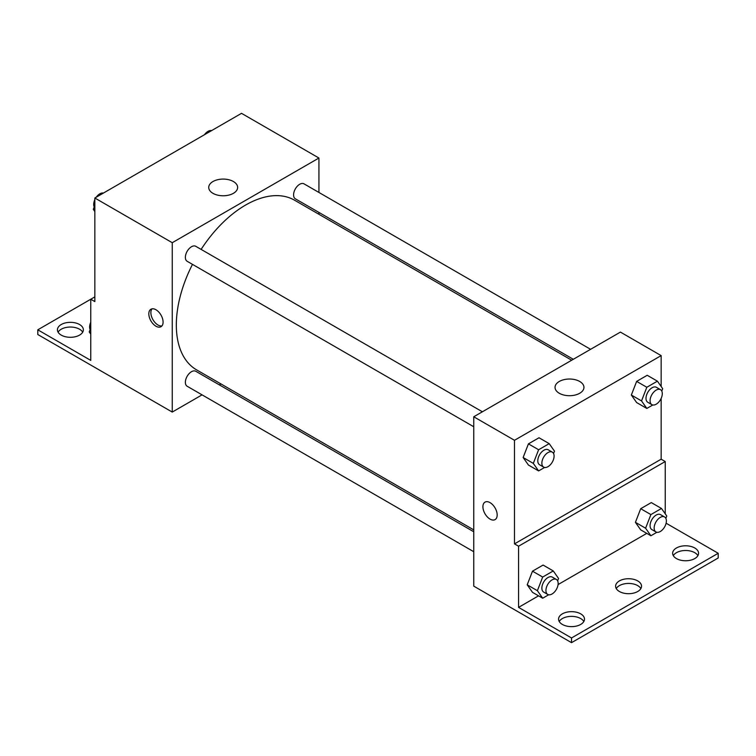<?xml version="1.0" encoding="UTF-8"?>
<svg xmlns="http://www.w3.org/2000/svg" width="756" height="756" viewBox="0 0 756 756"><rect width="100%" height="100%" fill="white"/><g stroke="black" fill="none" stroke-linecap="round" stroke-linejoin="round"><path stroke-width="1.13" d="M94.84 296.881L90.767 299.234L90.767 360.395L37.8 329.814L90.767 299.234L94.84 301.587L94.84 198.015L241.514 113.334L318.928 158.023L318.928 192.459M155.953 326.214A10.083 5.821 60 0 1 149.367 317.331A10.083 5.821 60 0 1 150.907 309.251A10.083 5.821 60 0 1 161 315.072A10.083 5.821 60 0 1 160.99 326.715A10.083 5.821 60 0 1 155.953 326.214M37.8 329.814L37.8 334.521L172.255 412.067L172.255 242.704L94.84 198.015M482.385 411.784L195.804 246.324A8.647 4.99 120 0 0 189.142 248.639A8.647 4.99 120 0 0 185.371 257.342A8.647 4.99 120 0 0 187.157 261.292L473.747 426.753M473.747 531.751L195.804 371.281A8.647 4.99 120 0 0 189.142 373.596A8.647 4.99 120 0 0 185.371 382.29A8.647 4.99 120 0 0 187.157 386.25L473.747 551.71M220.969 383.944L219.353 384.88M202.069 394.859L172.255 412.067M318.928 212.417L318.928 214.288M172.255 242.704L318.928 158.023M590.597 349.31L304.016 183.85A8.647 4.99 120 0 0 297.354 186.165A8.647 4.99 120 0 0 293.583 194.859A8.647 4.99 120 0 0 295.369 198.819L573.313 359.289M571.697 360.225L294.566 200.217A97.949 56.549 120 0 0 201.124 249.395M192.478 264.364A97.949 56.549 120 0 0 176.328 325.033A97.949 56.549 120 0 0 196.607 369.873L473.747 529.88M233.396 181.525A14.449 8.344 180 0 1 237.63 187.431A14.449 8.344 180 0 1 223.181 195.776A14.449 8.344 180 0 1 208.732 187.431A14.449 8.344 180 0 1 217.652 179.72A14.449 8.344 180 0 1 233.396 181.525M152.041 308.835A10.083 5.821 -120 0 0 151.729 317.085A10.083 5.821 -120 0 0 158.004 325.023A10.083 5.821 -120 0 0 161.916 325.94M58.089 332.167A12.965 7.484 180 0 1 79.56 329.229A12.965 7.484 180 0 1 82.697 332.167M79.56 324.522A12.965 7.484 180 0 1 83.358 329.814A12.965 7.484 180 0 1 70.393 337.299A12.965 7.484 180 0 1 57.428 329.814A12.965 7.484 180 0 1 65.432 322.906A12.965 7.484 180 0 1 79.56 324.522M661.16 398.393L661.16 459.194L514.486 543.876L518.559 546.219L518.559 607.38L571.527 637.96L571.527 642.666L473.747 586.136L473.747 416.773L620.421 332.092L661.16 355.613L661.16 386.505M485.002 502.135A10.083 5.821 -120 0 0 483.462 510.215A10.083 5.821 -120 0 0 490.049 519.098A10.083 5.821 60 0 1 483.453 510.215A10.083 5.821 60 0 1 485.002 502.135A10.083 5.821 60 0 1 495.085 507.956A10.083 5.821 60 0 1 495.085 519.599A10.083 5.821 60 0 1 490.039 519.098A10.083 5.821 -120 0 0 495.085 519.599M514.486 543.876L514.486 440.294L473.747 416.773M631.345 395.038L636.637 402.561L631.345 395.038L636.637 381.393L631.345 395.038L641.532 400.916L646.824 387.27L657.408 381.166L662.7 388.688L661.774 391.069M647.221 375.278L636.637 381.393L647.221 375.278L657.408 381.166M523.133 457.512L528.425 465.044L523.133 457.512L528.425 443.866L523.133 457.512L533.32 463.39L538.612 449.754L549.196 443.64L554.488 451.171L553.562 453.543M539.009 437.762L528.425 443.866L539.009 437.762L549.196 443.64M514.486 440.294L661.16 355.613M579.71 381.468A14.449 8.344 180 0 1 583.944 387.374A14.449 8.344 180 0 1 569.485 395.709A14.449 8.344 180 0 1 555.036 387.374A14.449 8.344 180 0 1 563.957 379.663A14.449 8.344 180 0 1 579.71 381.468M661.16 459.194L665.233 461.538L665.233 513.806M666.093 523.199L718.2 553.279L718.2 557.985L571.527 642.666M718.2 553.279L571.527 637.96M616.263 588.565A12.965 7.484 180 0 1 637.733 585.626A12.965 7.484 180 0 1 640.871 588.565M673.303 555.632A12.965 7.484 180 0 1 685.607 550.5A12.965 7.484 180 0 1 697.911 555.632M559.223 621.498A12.965 7.484 180 0 1 571.527 616.367A12.965 7.484 180 0 1 583.83 621.498M665.233 461.538L518.559 546.219M527.206 584.813L532.498 592.345L527.206 584.813L532.498 571.177L527.206 584.813L537.393 590.701L542.685 577.055L553.269 570.941L558.561 578.472L557.635 580.854M543.082 565.063L532.498 571.177L543.082 565.063L553.269 570.941M635.418 522.339L640.71 529.871L635.418 522.339L640.71 508.703L635.418 522.339L645.605 528.217L650.897 514.581L661.481 508.467L666.773 515.998L665.856 518.38M651.294 502.589L640.71 508.703L651.294 502.589L661.481 508.467M646.767 533.367L558.089 584.568M538.555 595.841L518.559 607.38M637.733 580.92A12.965 7.484 180 0 1 641.532 586.212A12.965 7.484 180 0 1 628.567 593.696A12.965 7.484 180 0 1 615.601 586.212A12.965 7.484 180 0 1 623.605 579.294A12.965 7.484 180 0 1 637.733 580.92M676.44 558.571A12.965 7.484 180 0 1 672.642 553.279A12.965 7.484 180 0 1 685.607 545.794A12.965 7.484 180 0 1 698.572 553.279A12.965 7.484 180 0 1 690.568 560.196A12.965 7.484 180 0 1 676.44 558.571M562.36 624.437A12.965 7.484 180 0 1 558.561 619.145A12.965 7.484 180 0 1 571.527 611.661A12.965 7.484 180 0 1 584.492 619.145A12.965 7.484 180 0 1 576.488 626.062A12.965 7.484 180 0 1 562.36 624.437M544.603 467.463L538.612 470.922L533.32 463.39M552.296 452.145L548.223 449.792A8.647 4.99 120 0 0 541.561 452.107A8.647 4.99 120 0 0 537.79 460.81A8.647 4.99 120 0 0 539.586 464.76L543.658 467.113A8.647 4.99 120 0 0 552.296 462.124A8.647 4.99 120 0 0 552.296 452.145A8.647 4.99 120 0 0 545.643 454.46A8.647 4.99 120 0 0 541.863 463.163A8.647 4.99 120 0 0 543.658 467.113M538.612 470.922L528.425 465.044M538.612 449.754L528.425 443.866M652.815 404.989L646.824 408.448L641.532 400.916M660.508 389.671L656.435 387.318A8.647 4.99 120 0 0 649.773 389.633A8.647 4.99 120 0 0 646.002 398.336A8.647 4.99 120 0 0 647.798 402.286L651.87 404.64A8.647 4.99 120 0 0 660.508 399.65A8.647 4.99 120 0 0 660.508 389.671A8.647 4.99 120 0 0 653.855 391.986A8.647 4.99 120 0 0 650.075 400.68A8.647 4.99 120 0 0 651.87 404.64M646.824 408.448L636.637 402.561M646.824 387.27L636.637 381.393M548.676 594.764L542.685 598.223L537.393 590.701M556.369 579.455L552.296 577.102A8.647 4.99 120 0 0 545.643 579.417A8.647 4.99 120 0 0 541.863 588.111A8.647 4.99 120 0 0 543.658 592.071L547.731 594.424A8.647 4.99 120 0 0 556.369 589.434A8.647 4.99 120 0 0 556.369 579.455A8.647 4.99 120 0 0 549.716 581.77A8.647 4.99 120 0 0 545.936 590.464A8.647 4.99 120 0 0 547.731 594.424M542.685 598.223L532.498 592.345M542.685 577.055L532.498 571.177M656.888 532.29L650.897 535.749L645.605 528.217M664.59 516.972L660.508 514.628A8.647 4.99 120 0 0 653.855 516.943A8.647 4.99 120 0 0 650.075 525.637A8.647 4.99 120 0 0 651.87 529.597L655.943 531.95A8.647 4.99 120 0 0 664.59 526.96A8.647 4.99 120 0 0 664.59 516.972A8.647 4.99 120 0 0 657.928 519.296A8.647 4.99 120 0 0 654.157 527.99A8.647 4.99 120 0 0 655.943 531.95M650.897 535.749L640.71 529.871M650.897 514.581L640.71 508.703M94.84 211.538L93.3 209.346L94.84 205.377M98.526 195.889L109.299 189.661M94.84 210.234L93.3 209.346M94.84 199.65A8.647 4.99 120 0 0 93.697 204.413A8.647 4.99 120 0 0 94.226 206.964M103.185 193.054A8.647 4.99 120 0 0 96.258 197.193M206.738 133.415L217.511 127.188M211.396 130.58A8.647 4.99 120 0 0 204.47 134.719M90.767 334.143L89.227 331.95L90.767 327.981M90.767 332.838L89.227 331.95M90.767 322.245A8.647 4.99 120 0 0 89.624 327.017A8.647 4.99 120 0 0 90.144 329.569"/></g></svg>
